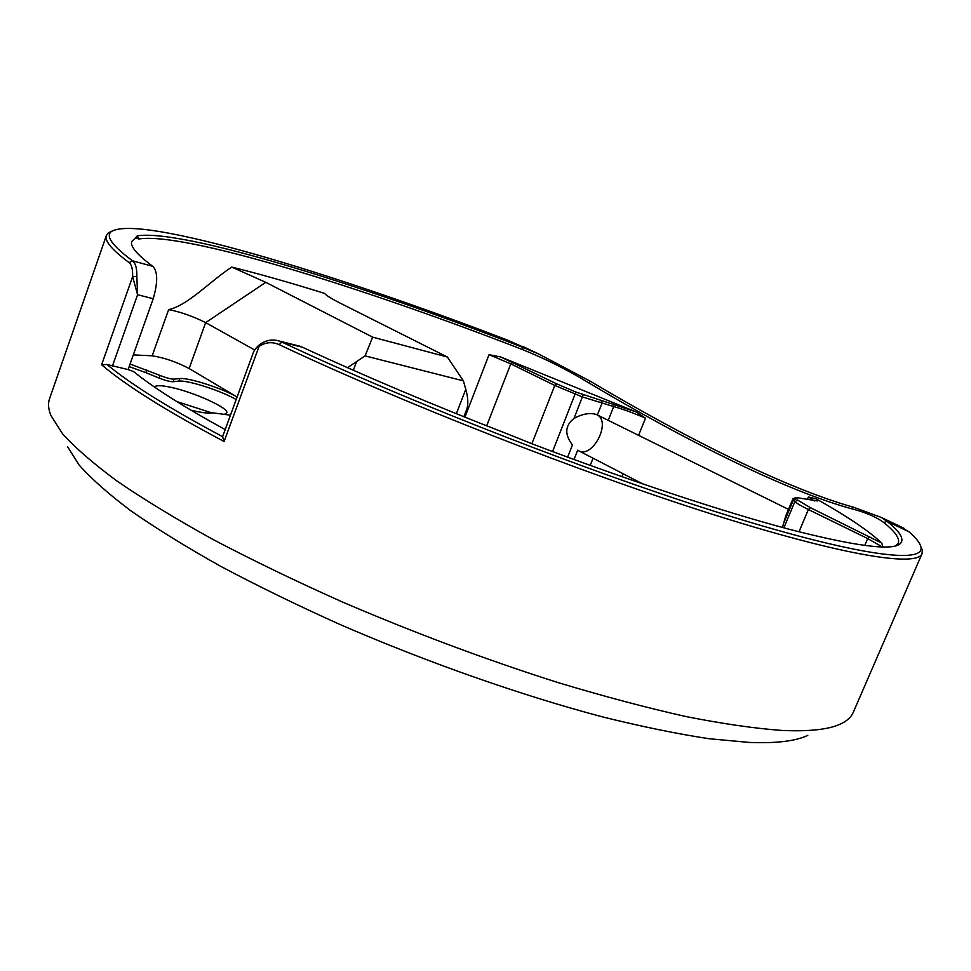 <?xml version="1.0" encoding="UTF-8"?>
<svg xmlns="http://www.w3.org/2000/svg" width="971" height="971" viewBox="0 0 971 971"><rect width="100%" height="100%" fill="white"/><g stroke="black" fill="none" stroke-linecap="round" stroke-linejoin="round"><path stroke-width="1.46" d="M130.065 364.016L160.069 375.486C166.526 377.998 171.199 379.212 174.112 379.139L179.853 378.544C188.92 377.525 222.092 388.266 237.094 397.005L189.127 368.519C176.601 361.952 164.281 357.716 152.18 355.799L133.294 354.901M225.199 429.595C184.284 407.213 153.721 387.866 133.525 371.529L128.099 369.575L153.212 298.716C157.945 282.379 157.824 271.601 152.835 266.357C136.96 254.584 129.932 246.282 131.777 241.451L135.758 237.786L138.756 238.987C183.665 231.741 360.532 286.627 522.41 349.536L523.151 347.533L538.759 354.039L590.356 381.275C689.264 440.166 788.197 489.056 853.91 507.348L881.267 517.434L886.948 521.269C900.809 532.266 905.033 539.912 899.619 544.209C890.541 550.8 853.825 545.848 789.472 529.341C724.754 512.227 632.364 481.822 534.985 444.936L507.772 434.073C432.326 404.725 363.907 375.789 302.503 347.254L281.893 342.095C408.949 401.994 595.514 474.54 727.68 515.467C860.33 556.601 925.06 563.872 920.921 546.976C920.023 542.959 916.029 537.885 908.941 531.768L897.313 525.093M128.099 369.575L106.895 364.465C130.903 384.334 169.476 408.39 222.614 436.659L224.083 441.489C166.939 411.231 126.121 385.657 101.615 364.78L106.895 364.465M539.002 354.148L507.954 340.275C332.762 272.924 139.994 214.397 111.58 231.426C105.171 235.917 112.163 245.712 132.529 260.823C135.564 263.153 137.008 268.384 136.838 276.504L137.591 294.723L132.614 276.662C132.845 269.343 131.68 264.67 129.119 262.619C111.932 249.838 104.346 240.82 106.349 235.577L108.364 232.882L112.102 231.049M146.779 370.06L145.856 372.658L129.143 366.613M135.758 237.786L137.263 235.819C182.669 228.938 360.484 284.309 523.151 347.533L507.954 340.275M106.349 235.577L49.472 398.947C47.87 403.572 48.344 409.07 50.88 415.43L62.532 433.758C75.204 447.813 93.41 463.616 117.151 481.155C144.06 499.567 176.03 519.012 213.074 539.512C252.678 560.328 295.645 581.095 341.962 601.802C414.168 632.813 486.216 659.746 558.094 682.601C604.156 696.462 646.844 707.798 686.157 716.598C722.946 723.844 754.819 728.456 781.789 730.435C809.875 731.685 829.72 729.415 841.335 723.613C847.416 720.616 851.397 716.853 853.266 712.338L922.074 553.616C917.437 567.1 845.632 556.395 713.248 514.557C581.277 472.889 402.2 402.759 279.163 344.632C272.159 341.513 265.35 342.18 258.747 346.623L255.931 348.237L253.71 351.526L222.602 436.695M920.824 546.552L922.304 550.229L922.074 553.616M895.553 545.92L898.345 543.02C899.874 538.395 895.056 531.586 883.889 522.604C876 516.778 865.003 512.105 850.875 508.586C785.636 490.404 687.395 441.732 588.96 382.975C567.732 369.987 545.556 358.845 522.41 349.536M296.81 345.445L302.503 347.254M881.814 543.105C868.851 530.906 847.028 516.196 816.356 498.948L817.546 500.951L796.026 497.504L797.859 500.259L810.469 507.699L881.814 543.105L882.894 547.001M814.366 500.939L808.382 496.946L816.356 498.948M636.078 411.91L645.509 418.173C633.226 412.906 622.629 409.034 613.708 406.57L582.515 396.969L554.805 385.438L510.782 363.882L489.056 354.67L500.672 356.976L556.82 383.897L575.9 392.053L636.078 411.91L500.672 356.976M324.581 293.4C290.815 282.84 259.876 274.065 231.778 267.086L265.787 282.343L372.633 337.143L447.376 357.025L340.469 303.292C331.536 298.765 326.244 295.475 324.581 293.4M254.511 349.9L205.646 322.627C192.974 316.279 180.642 311.946 168.638 309.615C187.791 305.513 210.052 281.226 231.778 267.086M236.171 399.53C221.182 390.779 188.01 380.049 178.931 381.105L179.853 378.544M145.856 372.658L159.147 378.083C165.592 380.596 170.277 381.809 173.19 381.724L178.931 381.105M224.835 414.059L226.753 412.869C229.569 408.245 193.108 391.762 170.095 387.15C160.822 385.244 155.688 385.22 154.692 387.101L154.68 387.15M176.71 401.533L212.03 412.954M230.455 415.2L212.71 412.821C209.833 413.464 204.796 413.063 197.574 411.631L191.226 410.345M882.421 547.001L867.698 538.565L808.382 509.532C801.124 505.964 796.633 503.294 794.897 501.546L793.404 499.956L793.416 498.56M601.255 400.914L601.935 403.475L597.347 414.969C611.305 421.96 592.905 458.118 579.044 450.969L577.684 450.204L573.995 459.489M782.408 527.459L785.83 515.747L792.894 498.888M597.335 414.969L596.425 414.52C589.895 412.493 582.418 413.804 573.995 418.452C564.928 425.565 564.406 434.425 572.441 445.009L567.622 457.135M807.787 735.35C796.123 741.043 776.873 743.422 750.037 742.487L709.109 738.725C677.527 733.942 642.086 726.696 602.797 716.962C521.67 695.527 427.325 662.44 339.862 624.426C296.968 605.139 257.121 585.695 220.32 566.117C185.849 546.77 155.991 528.309 130.745 510.722C108.4 493.875 91.14 478.582 78.979 464.842L67.582 446.745M257.813 346.319L259.779 344.487C266.005 340.105 272.511 338.964 279.308 341.064L281.893 342.095L279.163 344.632M463.871 416.753L466.808 409.143C468.447 404.07 468.095 397.455 465.777 389.322L463.398 380.863L365.096 355.884L347.509 367.681M101.615 364.78L132.614 276.662L136.838 276.504M129.119 262.619L132.529 260.823L152.835 266.357M224.083 441.489L259.779 344.487M365.096 355.884L372.633 337.143M447.376 357.025L463.398 380.863M153.212 298.716L137.591 294.723L112.381 366.164M137.263 235.819L138.756 238.987M807.35 499.385L808.382 496.946M645.509 418.173L638.59 435.336M623.103 473.751L621.926 476.688M464.903 417.166L489.056 354.67M152.18 355.799L168.638 309.615M174.112 379.139L173.19 381.724M883.889 522.604L886.948 521.269L908.941 531.768M531.853 443.747L554.805 385.438L556.82 383.897M512.773 362.401L510.782 363.882L486.689 425.832M864.736 545.484L867.698 538.565L869.798 536.66M810.469 507.699L808.382 509.532L798.987 531.817M590.198 465.388L593.063 458.215M608.21 420.334L613.708 406.57L613.029 404.021M783.852 527.848L794.897 501.546L797.859 500.259M796.354 498.693L793.404 499.956L783.512 523.539M573.995 418.452L583.146 394.833M575.9 392.053L552.56 451.551M160.069 375.486L159.147 378.083M265.787 282.343L205.646 322.627L189.127 368.519M465.777 389.322L456.358 413.719M356.418 362.074L353.347 370.267M850.875 508.586L853.91 507.348M588.96 382.975L590.356 381.275M135.989 238.174L135.624 237.422M579.044 450.969L642.826 483.946M299.845 346.198L279.308 341.064M522.629 346.344L538.759 354.039M881.267 517.434L904.135 528.345M111.58 231.426L108.364 232.882M920.921 546.976L922.304 550.229M258.14 345.955L255.931 348.237M796.026 497.504L793.076 498.693M896.197 545.52L899.619 544.209M788.501 509.374L596.425 414.52"/></g></svg>
